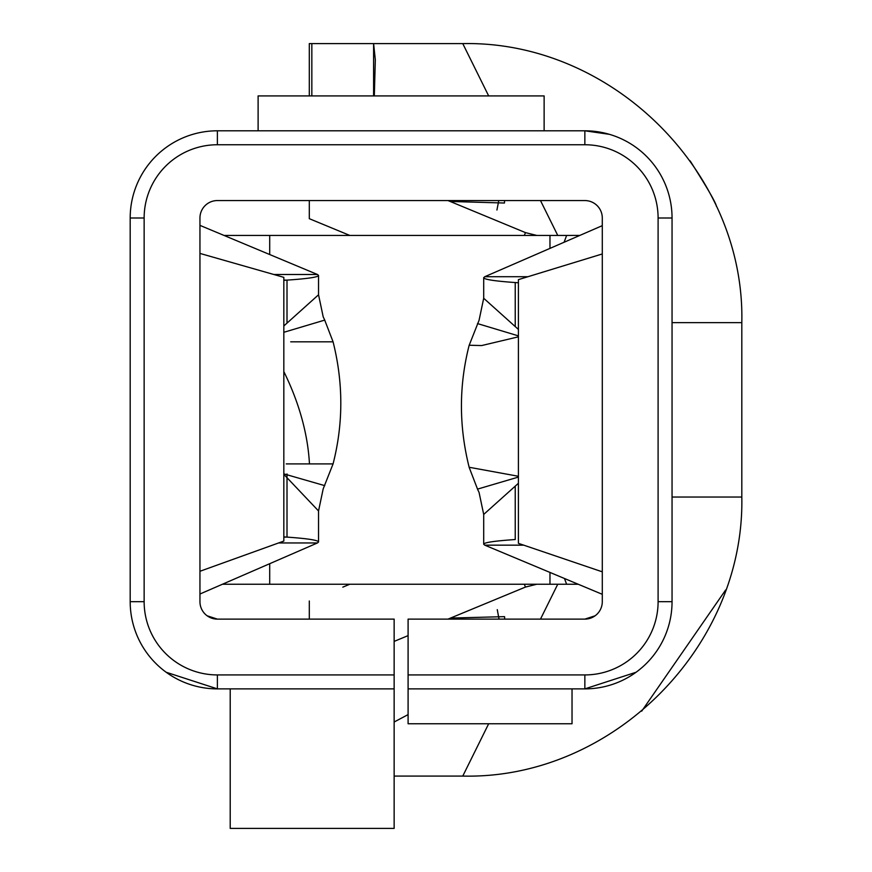 <?xml version="1.0" encoding="UTF-8"?>
<svg xmlns="http://www.w3.org/2000/svg" width="872" height="872" viewBox="0 0 872 872"><rect width="100%" height="100%" fill="white"/><g stroke="black" fill="none" stroke-linecap="round" stroke-linejoin="round"><path stroke-width="1.31" d="M286.245 463.904L333.071 463.904C343.383 423.585 343.383 382.884 333.071 341.824L290.692 341.824M283.825 474.357L318.542 510.959L318.542 541.992L317.452 542.951L278.626 542.951M287.008 322.422L287.008 280.119C307.772 278.702 318.28 277.132 318.542 275.41L317.452 274.495L273.819 274.495M318.542 275.41L318.542 294.78L283.825 325.965M518.415 329.431L483.698 298.268L483.698 277.656L484.788 276.707L527.963 276.707M515.232 486.805L515.232 539.539C494.468 540.956 483.96 542.526 483.698 544.237L484.788 545.163L523.745 545.163M483.698 544.237L483.698 514.436L518.415 483.295M524.301 235.44L525.478 232.617L447.99 200.56M309.298 216.212L309.298 200.56L309.298 218.676L349.814 235.44M342.805 587.139L349.814 584.24M408.096 714.604L394.144 722.016M499.035 619.12L497.269 609.637M309.298 95.92L309.298 43.6L462.77 43.6C612.547 40.592 745.298 173.092 741.81 322.64L741.81 497.04L672.05 497.04M394.144 776.08L462.77 776.08C612.318 779.579 744.819 646.817 741.81 497.04M557.753 584.24L540.487 619.12M488.669 723.76L462.77 776.08M450.519 618.074L504.55 616.646L504.703 619.12M394.144 641.4L408.096 635.623M447.99 619.12L525.478 587.063L524.301 584.24M309.298 601.004L309.298 619.12M518.415 336.821L481.649 345.563L469.169 345.236C458.868 385.555 458.857 426.234 469.158 467.272L517.826 476.167M283.825 536.88L287.008 537.108L283.825 537.108M317.452 542.951L199.971 594.006L199.95 601.68A17.44 17.44 0 0 0 217.39 619.12L394.144 619.12L394.144 674.928L217.39 674.928A73.248 73.248 0 0 1 144.142 601.68L144.142 218A73.248 73.248 0 0 1 217.39 144.752L584.85 144.752A73.248 73.248 0 0 1 658.098 218L658.098 601.68A73.248 73.248 0 0 1 584.85 674.928L408.096 674.928L408.096 619.12L584.85 619.12A17.44 17.44 0 0 0 602.29 601.68L602.29 218A17.44 17.44 0 0 0 584.85 200.56L217.39 200.56A17.44 17.44 0 0 0 199.95 218L199.95 601.68A17.44 17.44 0 0 0 207.144 615.796L217.39 619.12M484.788 276.707L602.269 225.674L602.29 218A17.44 17.44 0 0 0 589.755 201.269M394.144 674.928L394.144 688.88L217.39 688.88A87.2 87.2 0 0 1 130.19 601.68L130.19 218A87.2 87.2 0 0 1 217.39 130.8L584.85 130.8A87.2 87.2 0 0 1 672.05 218L672.05 601.68A87.2 87.2 0 0 1 584.85 688.88L408.096 688.88L408.096 674.928M215.733 200.636L214.076 200.876M544.128 130.8L544.128 95.92L258.112 95.92L258.112 130.8M408.096 688.88L408.096 723.76L572.032 723.76L572.032 688.88M230.208 688.88L230.208 828.4L394.144 828.4L394.144 688.88M222.447 584.24L549.97 584.24L549.97 572.413M549.97 248.389L549.97 235.44L566.626 235.44L564.086 242.263M224.017 235.44L549.97 235.44M566.626 235.44L579.847 235.407M578.299 584.262L566.626 584.24L564.478 578.485M525.478 232.617L536.781 235.44M542.253 235.44L547.703 235.44M566.626 584.24L549.97 584.24M547.703 584.24L542.253 584.24M536.781 584.24L525.478 587.063M716.435 206.37C716.054 203.013 707.29 187.84 690.134 160.873L690.134 160.873M672.05 322.64L741.81 322.64M557.753 235.44L540.487 200.56M488.669 95.92L462.77 43.6M504.615 200.56L504.441 203.023L450.181 201.465M374.317 95.92L375.32 59.765L373.598 43.6L373.598 95.92M498.773 200.56L496.931 210.021M641.694 711.171L725.646 589.984M602.29 594.312L484.788 545.163M584.85 619.12L595.096 615.796M636.08 672.247L584.85 688.88L584.85 674.928M584.85 144.752L584.85 130.8L609.375 134.321M588.164 200.876L586.507 200.636M199.95 225.368L317.452 274.495M217.39 674.928L217.39 688.88L166.171 672.247M324.755 320.089L284.708 332.047M283.825 473.867L324.755 485.639M283.825 280.326L287.008 280.119L283.825 280.119M199.95 571.28L283.825 541.076L283.825 277.351L199.95 253.414M287.008 473.954L287.008 537.108C307.772 538.58 318.28 540.215 318.542 541.992M518.415 282.768L515.232 282.55C494.468 281.067 483.96 279.443 483.698 277.656M477.485 489.127L518.415 477.071M518.415 335.884L477.485 323.577M602.29 253.959L518.415 279.629L518.415 543.354L602.29 571.825M309.462 463.904A244.16 171.097 -136.8 0 0 283.825 371.581M311.838 95.92L311.838 43.6M672.05 218L658.098 218M672.05 601.68L658.098 601.68M130.19 218L144.142 218M217.39 130.8L217.39 144.752M130.19 601.68L144.142 601.68M269.71 584.24L269.71 563.693M269.71 254.537L269.71 235.44M515.232 282.55L515.232 325.899M324.46 319.468L323.196 316.874L318.542 294.78M318.542 510.948L323.185 488.876L333.071 463.904M324.46 319.446L333.071 341.824M483.698 298.268L479.055 320.329L469.191 345.236M483.698 514.436L479.055 492.375L477.78 489.748M477.78 489.77L469.169 467.392"/></g></svg>
